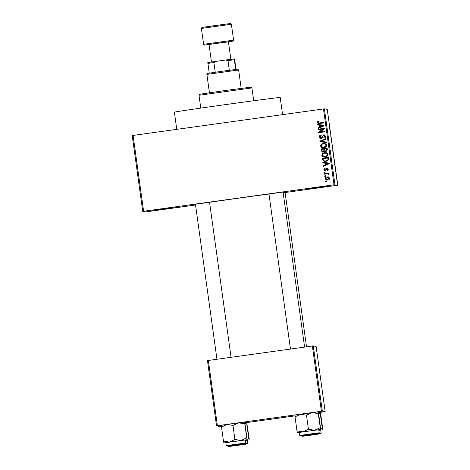 <?xml version="1.0" encoding="UTF-8"?>
<svg xmlns="http://www.w3.org/2000/svg" width="470" height="470" viewBox="0 0 470 470"><rect width="100%" height="100%" fill="white"/><g stroke="black" fill="none" stroke-linecap="round" stroke-linejoin="round"><path stroke-width="0.7" d="M153.978 210.613L175.14 207.675L153.978 210.613M307.368 189.292L328.53 186.355L307.368 189.292M305.388 188.928L326.55 185.991L305.388 188.928M151.998 210.249L173.16 207.305L151.998 210.249M268.963 194.016L283.075 192.06M283.151 192.612L285.09 192.43M195.444 204.233L209.555 202.276M176.761 129.356L174.376 112.165A53.421 0.464 -7.9 0 1 226.534 104.463A53.421 0.464 -7.9 0 1 280.185 97.472A53.421 0.464 -7.9 0 1 280.202 97.484L282.588 114.645M142.751 211.394L132.223 135.554L133.081 135.425L143.608 211.265L142.751 211.394L145.6 211.923L195.549 204.985M285.102 192.541L337.777 185.209L334.017 184.798L323.495 108.958L324.4 108.84L334.928 184.681M325.023 178.817C325.152 177.642 325.851 177.014 327.126 176.932L328.336 176.926L329.67 178.171C329.546 179.334 328.859 179.957 327.608 180.051L326.339 180.057L325.117 178.835C325.246 177.66 325.951 177.031 327.226 176.949L327.126 176.932M324.459 174.2L324.382 173.636L328.871 173.013L328.947 173.571L328.23 173.671L329.123 174.229L328.953 174.799L328.295 174.728L327.719 173.853L324.459 174.2M328.389 174.746L327.719 173.853M325.316 170.434L324.97 170.41L325.704 170.234L326.961 168.049L328.413 169.135L327.314 170.616L327.155 170.064L327.778 169.247L327.132 168.595L325.41 170.963L323.771 169.805L325.023 168.237L325.181 168.783L324.418 169.752L325.216 170.416L326.961 168.049L327.455 168.054M325.41 170.963L324.823 170.951M322.467 159.806L322.238 158.161L328.407 157.303L328.636 159.782L325.88 161.498L324.206 161.498L322.467 159.806L322.238 158.161M321.198 150.682L320.957 148.943L327.126 148.085L327.373 149.83L326.033 151.587L324.653 151.164L323.248 152.139L322.461 152.133L321.198 150.682L320.957 148.943M319.947 141.676L319.87 141.129L325.81 138.609L325.892 139.19L320.628 141.27L326.28 141.993L326.362 142.58L319.947 141.676M318.29 129.702L318.208 129.144L324.382 128.287L324.464 128.886L319.847 131.941L324.794 131.253L324.87 131.812L318.701 132.669L318.613 132.07L323.225 129.015L318.29 129.702M317.532 121.654L318.971 121.113L319.13 121.66L317.943 122.517L318.495 123.058L323.566 122.435L323.648 122.993L318.196 123.592L317.221 122.594L317.532 121.654L319.071 121.131M318.589 123.075L323.572 122.464M143.608 211.265L334.017 184.798M133.081 135.425L323.495 108.958M317.638 125.002L317.555 124.415L323.959 125.261L324.041 125.854L318.12 128.504L318.037 127.916L319.817 127.17L319.547 125.231L317.638 125.002M319.242 137.187C319.206 135.953 319.817 135.237 321.069 135.037L321.227 135.589L319.97 137.134L321.186 138.127L323.648 134.843L324.318 134.849L325.563 136.206C325.604 137.31 325.07 137.957 323.953 138.151L323.795 137.598L324.84 136.323L323.707 135.407L323.102 135.671L322.626 137.628L321.274 138.685L320.622 138.673L319.341 137.205C319.306 135.971 319.911 135.254 321.169 135.054M321.286 138.145L320.81 138.121L321.286 138.145L323.648 134.843M324.171 135.431L323.707 135.407M321.21 144.243L323.248 143.397L324.911 143.397L326.797 145.113C326.609 146.705 325.651 147.574 323.924 147.715L321.633 147.463L320.464 145.988L321.21 144.243L323.248 143.397M322.49 153.461L324.529 152.615L326.192 152.615L328.078 154.33C327.884 155.928 326.926 156.792 325.205 156.933L322.913 156.686L321.744 155.206L322.49 153.461L324.529 152.615M322.884 162.843L322.802 162.25L329.212 163.102L329.294 163.689L323.372 166.339L323.289 165.751L325.064 165.011L324.794 163.072L322.884 162.843M324.241 172.596L324.159 172.032L325.04 171.908L325.123 172.472L324.241 172.596M324.77 176.444L324.694 175.88L325.575 175.757L325.657 176.321L324.77 176.444M325.504 181.731L325.428 181.173L326.309 181.05L326.386 181.608L325.504 181.731M336.514 177.478L336.414 176.914L336.514 177.478M336.244 175.239L336.461 176.456L336.279 175.245M335.98 173.63L335.88 173.066L335.98 173.63M335.791 172.19L335.416 169.464L335.791 172.19M334.722 164.365L335.087 167.373L334.722 164.365M333.541 156.228L333.929 158.408L333.541 156.234M332.261 147.01L332.043 144.86L332.437 147.045M329.012 123.61L329.364 124.914L329.012 123.61M337.777 185.209L327.249 109.369L324.4 108.84M329.47 126.53L329.84 129.532L329.47 126.53M330.14 130.76L330.586 133.733L330.14 130.76M331.332 139.966L330.839 136.359L331.332 139.966M332.079 144.502L331.526 140.53L332.079 144.502M333.201 153.432L332.672 149.977L333.201 153.432M334.564 162.978L333.953 159.195L334.564 162.978M337.096 181.414L336.661 178.289L337.096 181.414M221.441 426.102L219.384 426.378L216.535 425.849L207.482 360.59L208.339 360.466L217.393 425.72L321.415 411.262L312.362 346.008L313.267 345.891L322.32 411.144L321.415 411.262M208.339 360.466L312.362 346.008M320.323 412.355L325.17 411.673L322.32 411.144M325.17 411.673L316.116 346.419L313.267 345.891M246.797 422.577L294.966 415.88M217.393 425.72L216.535 425.849M209.561 202.323A40.955 0.358 -7.9 0 1 268.969 194.063M329.64 127.252L329.734 128.281L329.64 127.252M332.413 147.045L332.12 145.424L332.278 147.01M332.901 150.564L333.177 152.726L332.901 150.564M333.083 152.879L332.848 150.559M332.831 150.553L333.124 152.873M334.182 159.782L334.481 162.42L334.182 159.782M334.887 165.093L334.981 166.121L334.887 165.093M336.925 179.846L336.743 178.847L336.925 179.846M318.249 123.598L317.221 122.594M317.315 122.611L317.632 121.671M317.732 125.014L317.555 124.415M317.649 124.433L323.959 125.267M318.208 128.463L318.037 127.916M318.137 127.934L319.817 127.17M319.911 127.188L319.547 125.231M320.511 126.882L323.46 125.707L320.293 125.32L320.511 126.882L323.366 125.69M318.378 129.691L318.208 129.144M318.308 129.162L324.382 128.316M324.794 131.283L319.847 131.941M318.789 132.657L318.613 132.07M318.713 132.088L323.225 129.015M323.748 134.861L324.365 134.861M324.041 138.133L323.795 137.598M323.889 137.616L324.84 136.323M324.94 136.341L323.801 135.425M320.669 138.685L319.341 137.205M320.046 141.687L319.87 141.129M319.97 141.147L325.822 138.662M326.286 141.999L320.628 141.27M323.348 143.415L324.958 143.409M322.444 147.715L321.633 147.463M321.727 147.486L320.464 145.988M320.563 146.006L321.304 144.261M322.585 147.151L325.322 146.74L326.174 145.236L324.823 143.973L323.319 143.961C322.038 144.061 321.327 144.701 321.186 145.888L322.585 147.151L325.228 146.716L326.074 145.218L324.723 143.955M321.051 148.961L327.132 148.115M325.487 151.587L324.653 151.164M322.514 152.139L321.298 150.7M323.26 151.599L322.684 151.575L323.26 151.599L324.171 150.23L324.018 149.125L321.756 149.407L322.079 151.164L323.166 151.581L324.071 150.212L323.918 149.102M325.951 151.058L325.452 151.04L325.951 151.058L326.715 149.742L326.579 148.767L324.641 149.002L324.929 150.641L325.851 151.04L326.621 149.724L326.486 148.749M324.623 152.633L326.239 152.627M323.724 156.933L322.913 156.686M323.007 156.704L321.744 155.206M321.838 155.229L322.585 153.479M323.859 156.375L326.603 155.958L327.455 154.454L326.098 153.191L324.594 153.179C323.319 153.279 322.608 153.919 322.467 155.106L323.859 156.375L326.509 155.94L327.355 154.436L326.004 153.173M322.332 158.184L328.413 157.338M324.253 161.504L322.561 159.824M324.365 160.94L325.904 160.951L327.99 159.794L327.766 157.967L323.037 158.625L323.178 159.636L324.429 160.951M327.995 158.978L327.766 157.967M327.99 159.794L327.901 158.96M325.904 160.951L327.89 159.776M324.271 160.922L325.81 160.934M322.984 162.855L322.802 162.25M322.902 162.268L329.212 163.108M323.46 166.304L323.289 165.751M323.384 165.769L325.064 165.011M325.164 165.029L324.794 163.072M325.763 164.723L328.712 163.548L325.546 163.161L325.763 164.723L328.618 163.531M324.87 170.963L323.771 169.805M323.865 169.823L325.117 168.254M327.055 168.066L327.502 168.066M327.396 170.592L327.155 170.064M327.249 170.081L327.778 169.247M327.872 169.265L327.226 168.613M324.329 172.578L324.159 172.032M324.259 172.049L325.046 171.944M324.553 174.182L324.382 173.636M324.482 173.653L328.877 173.042M324.864 176.426L324.694 175.88M324.794 175.897L325.581 175.792M327.226 176.949L328.383 176.937M326.386 180.063L325.117 178.835M326.556 179.499L327.584 179.517L329.123 178.265L328.242 177.507L327.208 177.49L325.663 178.741L326.556 179.499L327.484 179.499L329.024 178.248L328.142 177.49M325.598 181.72L325.428 181.173M325.528 181.191L326.315 181.079M198.998 95.269L199.762 94.264L225.077 90.522L250.898 87.162L251.908 87.925L198.998 95.269L200.778 108.1M238.255 445.26L230.1 446.324L238.255 445.26M243.689 443.827L247.667 443.345L247.249 440.349L245.317 440.566M245.099 423.611L246.803 424.204L246.732 422.442L249.118 438.31L249.182 440.079L248.748 438.246L247.197 439.309M225.735 442.734L225.911 443.31M246.121 439.897L245.275 440.267M246.803 424.204L248.748 438.246M247.255 440.402L245.311 440.543M246.732 422.442L244.899 422.642M232.021 446.042L244.212 444.367L232.021 446.042M305.623 435.843L317.732 434.145L305.623 435.843M241.956 444.009L229.848 445.707L241.956 444.009M315.558 433.804L303.367 435.484L315.558 433.804M206.888 74.401L207.652 73.396L222.228 71.24L237.632 69.237L238.637 69.995L206.888 74.401L209.438 92.743M229.331 70.271L227.985 60.571L225.718 59.984L234.53 58.92L236.04 69.395M209.226 73.12L207.816 62.545L225.718 59.984M215.9 61.347L213.879 62.528L207.881 63.421M215.225 72.227L213.879 62.528M234.26 58.873L234.324 59.743L227.985 60.571M235.67 69.443L234.324 59.743M230.858 59.296L228.426 41.754L218.585 43.029L209.027 44.444L211.459 61.993M311.34 434.962L319.494 433.904L311.34 434.962M318.619 413.394L320.323 413.988L322.267 428.023L320.716 429.087M319.647 429.674L318.795 430.044M320.323 413.988L320.258 412.219L320.687 414.058L322.637 428.094L322.702 429.856L322.267 428.023M318.83 430.32L320.775 430.185M299.255 432.518L299.443 433.093M318.419 412.425L320.258 412.225M317.209 433.61L321.186 433.129L320.769 430.132L318.836 430.344M244.788 423.834L244.723 422.066L238.625 422.824L232.967 425.415L226.992 424.439L221.446 425.297L221.517 427.065L226.992 424.439L232.768 423.623L238.625 422.824L244.788 423.834L246.732 437.87L241.075 440.461L234.918 439.45L229.442 442.076L223.462 441.101L223.896 442.94L247.167 439.703L246.732 437.87M236.24 444.89L228.085 445.948L236.24 444.89M245.651 442.975L245.234 439.973L235.264 441.271L225.835 442.664L226.246 445.666L245.651 442.975L245.181 443.586L226.863 446.124L226.246 445.666M244.723 422.066L247.179 439.697L245.24 440.032M221.517 427.065L223.462 441.101M232.967 425.415L234.918 439.45M225.841 442.722L223.89 442.934M297.416 432.717L314.595 430.244L308.438 429.233L302.962 431.86L296.987 430.884L297.41 432.717L299.361 432.506M309.325 434.586L317.479 433.528L309.325 434.586M308.79 431.055L299.355 432.447L299.772 435.443L319.171 432.753L318.754 429.756L308.79 431.055M294.972 415.081L295.037 416.849L300.512 414.223L306.487 415.198L308.438 429.233M295.037 416.849L296.987 430.884M306.487 415.198L312.151 412.607L318.308 413.612L320.252 427.647L314.595 430.244L320.687 429.486L320.252 427.647M318.308 413.612L318.249 411.849L318.678 413.682L320.693 429.486L318.76 429.809M294.966 415.081L318.249 411.849M230.183 445.719L228.261 446.042L228.878 446.5L238.29 445.266L247.197 443.956L247.667 443.345M231.387 24.264L201.407 28.423C202.858 26.573 199.38 28.1 208.234 26.473L230.67 23.506L231.393 24.264L233.596 40.138L203.61 44.298L201.407 28.423M233.596 40.138L233.044 41.084L228.438 41.842L204.579 45.067L203.616 44.298M202.171 27.419L230.382 23.5M321.186 433.129L320.828 433.71L311.81 435.05L302.398 436.283L301.781 435.819L303.702 435.502M309.289 434.58L309.795 434.674L309.289 434.58M251.914 87.925L253.694 100.756M306.511 346.819L285.079 192.371M216.958 359.268L195.432 204.168M231.064 357.306L209.544 202.212M283.063 191.995L304.589 347.089M268.958 193.951L290.478 349.046M238.637 69.995L241.18 88.337M299.772 435.443L300.383 435.907L309.795 434.674L318.819 433.334L319.171 432.753"/></g></svg>
